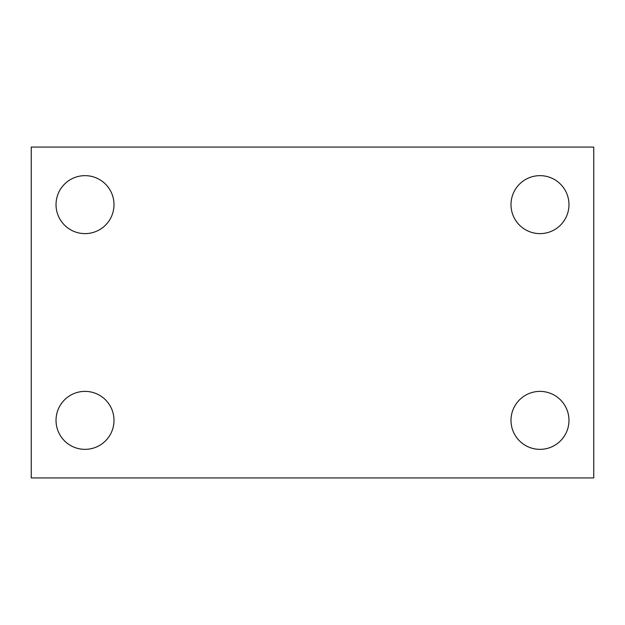 <?xml version="1.0" encoding="UTF-8"?>
<svg xmlns="http://www.w3.org/2000/svg" width="625" height="625" viewBox="0 0 625 625"><rect width="100%" height="100%" fill="white"/><g stroke="black" fill="none" stroke-linecap="round" stroke-linejoin="round"><path stroke-width="0.94" d="M31.25 477.938L31.25 147.062L593.75 147.062L593.75 477.938L31.25 477.938M85.016 449.352A28.984 28.984 0 0 0 114 420.367A28.984 28.984 0 0 0 85.016 391.383A28.984 28.984 0 0 0 56.031 420.367A28.984 28.984 0 0 0 85.016 449.352M539.984 449.352A28.984 28.984 0 0 0 568.969 420.367A28.984 28.984 0 0 0 539.984 391.383A28.984 28.984 0 0 0 511 420.367A28.984 28.984 0 0 0 539.984 449.352M539.984 233.617A28.984 28.984 0 0 0 568.969 204.633A28.984 28.984 0 0 0 539.984 175.648A28.984 28.984 0 0 0 511 204.633A28.984 28.984 0 0 0 539.984 233.617M85.016 233.617A28.984 28.984 0 0 0 114 204.633A28.984 28.984 0 0 0 85.016 175.648A28.984 28.984 0 0 0 56.031 204.633A28.984 28.984 0 0 0 85.016 233.617"/></g></svg>
